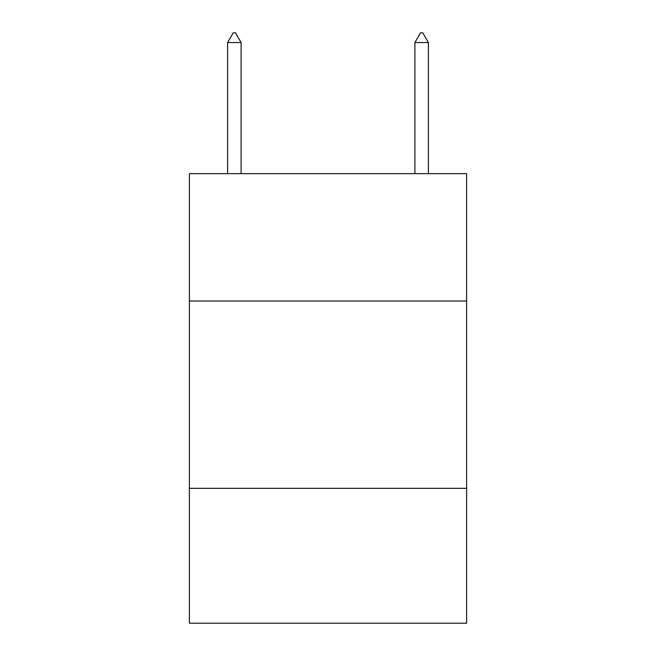 <?xml version="1.0" encoding="UTF-8"?>
<svg xmlns="http://www.w3.org/2000/svg" width="656" height="656" viewBox="0 0 656 656"><rect width="100%" height="100%" fill="white"/><g stroke="black" fill="none" stroke-linecap="round" stroke-linejoin="round"><path stroke-width="0.98" d="M466.613 301.03L466.613 173.66L189.387 173.66L189.387 301.03L466.613 301.03L466.613 623.2L189.387 623.2L189.387 301.03M466.613 488.335L189.387 488.335M241.088 42.542L235.471 32.8L233.224 32.8L227.599 42.542L241.088 42.542L241.088 173.66M227.599 42.542L227.599 173.66M420.529 32.8L422.776 32.8L428.401 42.542L414.912 42.542L420.529 32.8M428.401 173.66L428.401 42.542M414.912 173.66L414.912 42.542"/></g></svg>
